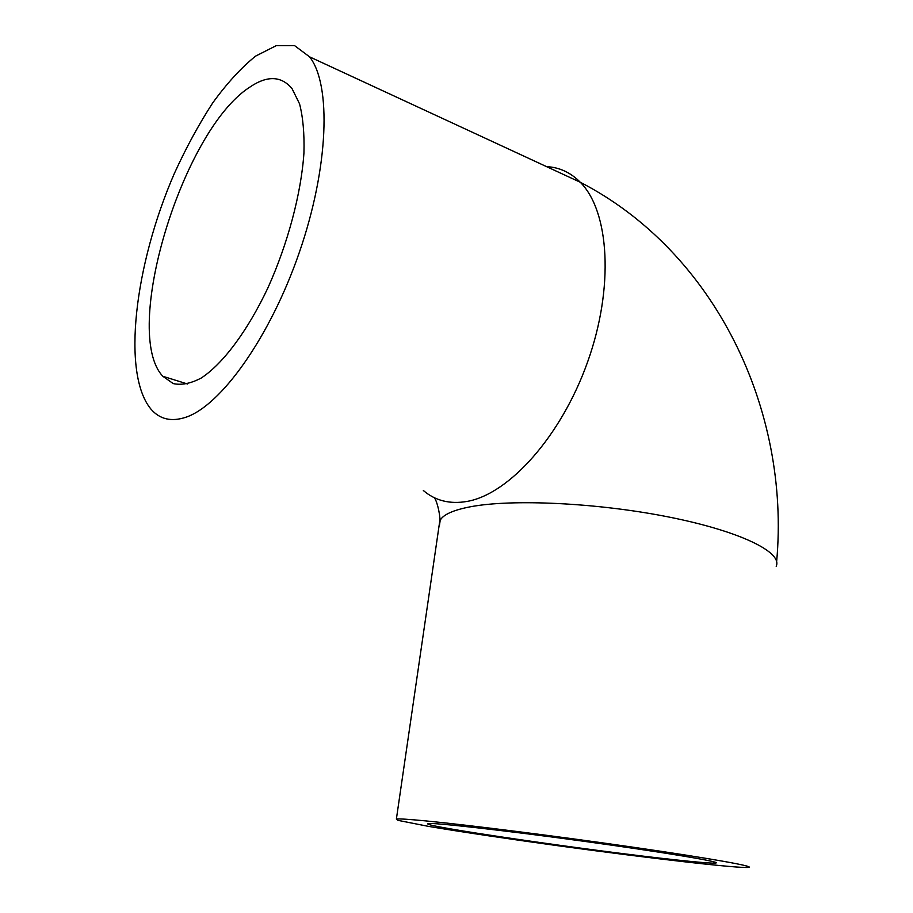 <?xml version="1.0" encoding="UTF-8"?>
<svg xmlns="http://www.w3.org/2000/svg" width="913" height="913" viewBox="0 0 913 913"><rect width="100%" height="100%" fill="white"/><g stroke="black" fill="none" stroke-linecap="round" stroke-linejoin="round"><path stroke-width="1.37" d="M249.181 87.545C266.87 75.323 281.147 75.665 292.034 88.607L299.567 103.877C303.013 117.332 304.474 133.709 303.938 153.007C301.187 193.533 287.8 243.794 267.886 287.926C247.423 331.271 222.704 364.036 201.214 378.039C190.783 383.528 181.459 385.377 173.208 383.586L162.822 376.27C121.326 332.4 181.824 131.586 249.181 87.545M676.978 860.012C593.005 851.11 416.191 825.466 428.311 823.617C432.602 822.373 502.903 830.191 582.848 841.147C662.861 852.103 722.434 862.077 715.849 863.013C712.688 863.47 699.735 862.465 676.978 860.012M186.012 417.195C220.992 405.532 270.122 337.228 299.384 252.239C328.783 167.307 331.533 84.487 309.575 56.846L294.614 45.65L276.183 45.684L255.594 56.115C241.203 67.756 226.915 83.334 212.74 102.872C198.92 124.157 186.149 147.621 174.429 173.299C134.61 264.565 121.383 373.919 151.079 409.264C159.889 419.387 171.53 422.034 186.012 417.195M425.629 820.89C467.376 824.907 557.25 836.24 632.983 847.184C708.887 858.14 754.572 866.3 748.82 867.35C740.546 868.834 648.333 858.129 559.201 845.906C508.37 838.91 460.574 831.8 428.574 826.391L397.965 820.353L396.379 819.075C398.776 818.641 408.533 819.246 425.629 820.89M423.347 490.509C435.364 500.792 450.006 504.41 467.251 501.397C508.895 494.07 561.05 436.608 587.573 362.062C614.266 287.584 609.507 211.417 580.269 182.246C570.602 172.489 559.372 167.284 546.567 166.634M439.393 525.82L440.203 520.262C443.284 514.567 453.293 510.082 470.252 506.806C511.668 498.795 597.65 502.766 669.035 517.066C740.58 531.32 782.806 552.376 776.187 566.288M187.553 384.008L162.822 376.27M776.643 561.643C790.532 409.606 714.947 251.76 580.269 182.246L309.575 56.846M434.383 497.722C437.373 502.07 439.667 513.277 439.998 519.463L396.379 819.075"/></g></svg>
